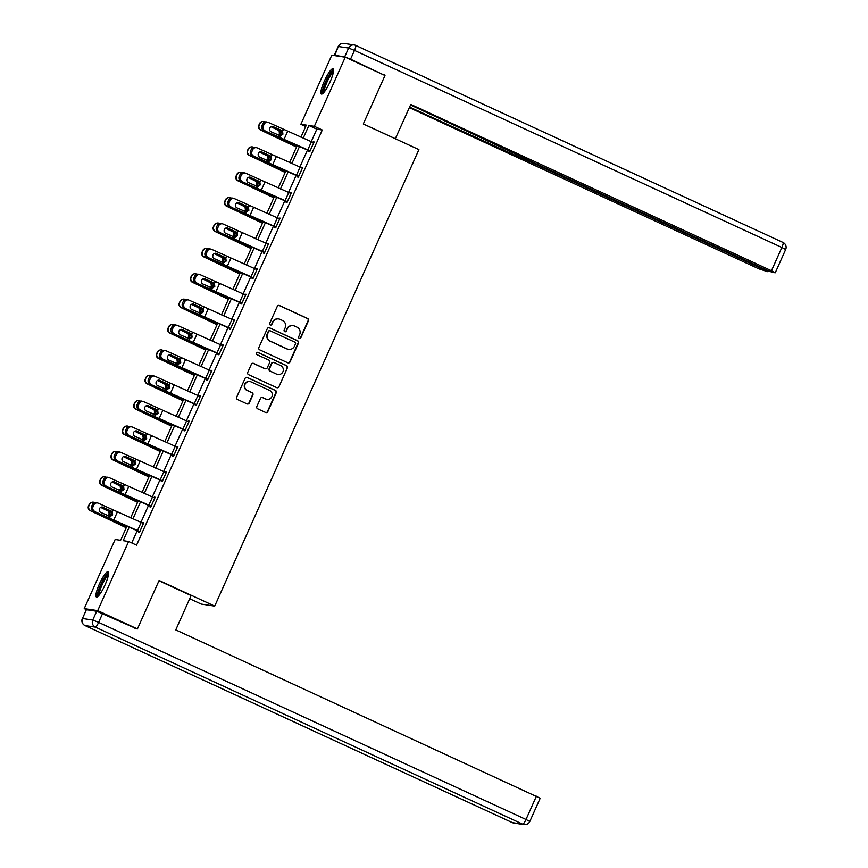 <?xml version="1.0" encoding="UTF-8"?>
<svg xmlns="http://www.w3.org/2000/svg" width="868" height="868" viewBox="0 0 868 868"><rect width="100%" height="100%" fill="white"/><g stroke="black" fill="none" stroke-linecap="round" stroke-linejoin="round"><path stroke-width="1.3" d="M299.265 338.379A1.226 1.204 98.5 0 0 300.86 337.76L308.444 320.791A1.747 1.714 98.5 0 0 307.597 318.48L279.529 305.536A1.747 1.714 98.5 0 0 277.261 306.415L269.666 323.384A1.226 1.204 98.5 0 0 270.577 325.099A1.226 1.204 98.5 0 0 271.847 324.382L272.834 322.191A5.609 5.49 98.5 0 1 280.114 319.381L282.447 320.466A5.609 5.49 98.5 0 1 285.149 327.876L284.172 330.068A1.226 1.204 98.5 0 0 285.084 331.782A1.226 1.204 98.5 0 0 286.353 331.077L287.341 328.874A5.609 5.49 98.5 0 1 294.61 326.075L296.954 327.149A5.609 5.49 98.5 0 1 299.655 334.56L298.679 336.751A1.226 1.204 98.5 0 0 299.265 338.379M299.406 338.433A1.226 1.204 98.5 0 0 300.491 337.706L308.086 320.737A1.747 1.714 98.5 0 0 307.239 318.426L279.171 305.482A1.747 1.714 98.5 0 0 278.888 305.384M270.393 325.055A1.226 1.204 98.5 0 0 271.489 324.328L272.834 322.191M284.899 331.739A1.226 1.204 98.5 0 0 285.995 331.023L287.341 328.874M99.408 583.98A13.921 2.756 114.8 0 1 108.077 571.762A13.921 2.756 114.8 0 1 105.082 584.826A13.921 2.756 114.8 0 1 96.413 597.043A13.921 2.756 114.8 0 1 99.408 583.98M324.415 80.963A13.921 2.756 114.8 0 1 333.084 68.746A13.921 2.756 114.8 0 1 330.09 81.82A13.921 2.756 114.8 0 1 321.42 94.037A13.921 2.756 114.8 0 1 324.415 80.963M256.841 406.506A1.747 1.714 98.5 0 0 257.688 408.817L265.565 412.452A1.747 1.714 98.5 0 0 267.843 411.573L276.263 392.737A1.747 1.714 98.5 0 0 275.427 390.416L247.347 377.471A1.747 1.714 98.5 0 0 245.08 378.35L236.649 397.197A1.747 1.714 98.5 0 0 237.496 399.508L247.011 403.891A1.747 1.714 98.5 0 0 249.279 403.012L252.892 394.951A1.747 1.714 98.5 0 0 252.046 392.64L247.326 390.459A4.687 4.59 98.5 0 1 249.93 381.551A4.687 4.59 98.5 0 1 251.145 381.92L269.623 390.437A4.687 4.59 98.5 0 1 267.018 399.345A4.687 4.59 98.5 0 1 265.803 398.987L262.722 397.566A1.747 1.714 98.5 0 0 260.454 398.445L256.841 406.506M305.699 126.533L300.87 124.308L331.804 55.172L345.269 57.19L384.991 75.505L363.301 123.983L418.908 149.621L214.711 606.103L159.104 580.464L137.415 628.942L97.704 610.627L84.229 608.609L115.162 539.473L120.619 540.287L126.912 526.225M345.269 57.19L314.335 126.327L308.878 125.502L303.214 138.175M129.191 527.212L123.169 540.666L128.627 541.491L136.569 545.147L322.288 129.994L314.335 126.327M128.627 541.491L97.704 610.627M287.775 362.791A1.747 1.714 98.5 0 0 290.053 361.913L298.483 343.066A1.747 1.714 98.5 0 0 297.637 340.755L269.568 327.811A1.747 1.714 98.5 0 0 267.29 328.69L258.859 347.536A1.747 1.714 98.5 0 0 259.706 349.847L287.775 362.791M287.373 367.902L278.943 386.748A1.747 1.714 98.5 0 1 276.675 387.627L248.606 374.683A1.747 1.714 98.5 0 1 247.76 372.361L251.362 364.3A1.747 1.714 98.5 0 1 253.64 363.421L265.022 368.672A1.747 1.714 98.5 0 0 267.301 367.793L269.688 362.444A1.747 1.714 98.5 0 0 268.841 360.122L256.993 354.665A1.226 1.204 98.5 0 1 257.677 352.332A1.226 1.204 98.5 0 1 257.991 352.43L286.527 365.591A1.747 1.714 98.5 0 1 287.373 367.902L278.943 386.748M189.691 598.757L201.246 604.085L214.711 606.103M322.288 129.994L316.82 129.169L311.243 141.647M307.5 150.023L299.894 167.025M296.14 175.401L288.534 192.403M284.791 200.779L277.185 217.781M273.442 226.157L265.836 243.159M262.093 251.536L254.476 268.537M250.733 276.914L243.127 293.916M239.384 302.292L231.778 319.294M228.034 327.67L220.418 344.672M216.674 353.048L209.069 370.05M205.325 378.426L197.72 395.428M193.976 403.804L186.37 420.806M182.627 429.183L175.011 446.185M171.267 454.561L163.661 471.563M159.918 479.939L152.312 496.941M148.569 505.317L140.952 522.319M137.209 530.695L131.741 542.923M309.203 150.772L308.834 151.585L309.746 151.716L314.118 141.961L312.947 142.406M302.4 168.153L298.733 176.269L253.597 156.056L266.975 162.642A13.389 0.759 24.1 0 0 273.333 165.506L297.822 176.128L297.485 176.963L298.397 177.094L302.758 167.34L301.587 167.784M286.494 201.528L286.136 202.342L287.048 202.472L291.409 192.718L290.238 193.163M275.145 226.906L274.776 227.72L275.688 227.85L280.06 218.096L278.888 218.541M263.796 252.284L263.427 253.098L264.339 253.228L268.7 243.474L267.539 243.919M253.347 277.793L208.19 257.568L221.557 264.154A13.389 0.759 24.1 0 0 227.915 267.018L252.404 277.641L252.078 278.476L252.989 278.606L257.351 268.852L256.179 269.297M241.087 303.041L240.729 303.854L241.629 303.984L246.002 294.23L244.83 294.675M229.738 328.419L229.369 329.232L230.28 329.363L234.653 319.608L233.481 320.053M218.389 353.797L218.02 354.611L218.931 354.741L223.293 344.987L222.121 345.431M207.94 379.305L162.783 359.081L176.15 365.667A13.389 0.759 24.1 0 0 182.508 368.531L206.996 379.153L206.671 379.989L207.582 380.119L211.944 370.365L210.772 370.81M195.68 404.553L195.311 405.367L196.222 405.497L200.595 395.743L199.423 396.188M184.331 429.931L183.962 430.745L184.873 430.875L189.235 421.121L188.074 421.566M172.971 455.309L172.613 456.123L173.524 456.253L177.886 446.499L176.714 446.944M161.622 480.688L161.264 481.501L162.164 481.631L166.537 471.877L165.365 472.322M150.273 506.066L149.904 506.879L150.815 507.01L155.188 497.255L154.016 497.7M138.923 531.444L138.554 532.258L139.466 532.388L143.828 522.634L142.656 523.078M86.702 609.748L84.229 608.609M137.415 628.942L135.039 628.584M300.936 137.187L306.328 125.122L300.87 124.308M130.656 517.86L138.262 500.847M142.005 492.481L149.611 475.469M153.354 467.103L160.971 450.091M164.714 441.725L172.32 424.712M176.063 416.347L183.669 399.334M187.412 390.969L195.029 373.956M198.772 365.591L206.378 348.578M210.121 340.213L217.727 323.2M221.47 314.834L229.076 297.822M232.819 289.456L240.436 272.443M244.179 264.078L251.785 247.065M255.528 238.7L263.134 221.687M266.877 213.322L274.494 196.309M278.237 187.944L285.843 170.931M289.586 162.566L297.192 145.553M299.471 146.54L291.865 163.553M288.122 171.918L280.505 188.931M276.762 197.296L269.156 214.309M265.413 222.675L257.807 239.687M254.064 248.053L246.458 265.065M242.714 273.431L235.098 290.444M231.355 298.809L223.749 315.822M220.005 324.187L212.4 341.2M208.656 349.565L201.04 366.578M197.296 374.943L189.691 391.956M185.947 400.322L178.341 417.334M174.598 425.7L166.992 442.713M163.249 451.078L155.632 468.091M151.889 476.456L144.283 493.469M140.54 501.834L132.934 518.847M316.82 129.169L308.878 125.502M313.207 141.82L314.01 142.189M301.847 167.198L302.661 167.567M290.498 192.577L291.301 192.946M279.149 217.955L279.952 218.324M267.8 243.333L268.603 243.702M256.44 268.711L257.243 269.08M245.091 294.089L245.894 294.458M233.742 319.467L234.544 319.836M222.382 344.846L223.195 345.214M211.032 370.224L211.835 370.593M199.683 395.602L200.486 395.971M188.334 420.98L189.137 421.349M176.974 446.358L177.777 446.727M165.625 471.736L166.428 472.105M154.276 497.114L155.079 497.483M142.916 522.493L143.73 522.861M293.156 325.63L292.798 325.576A5.609 5.49 98.5 0 0 286.972 328.82M278.65 318.947L278.292 318.892A5.609 5.49 98.5 0 0 272.465 322.136M288.057 362.889A1.747 1.714 98.5 0 0 289.684 361.858L298.115 343.012A1.747 1.714 98.5 0 0 297.268 340.701L269.199 327.757A1.747 1.714 98.5 0 0 268.928 327.659M295.511 343.826A1.226 1.204 98.5 0 0 294.925 342.198L270.284 330.838A1.226 1.204 98.5 0 0 268.689 331.457L267.659 333.768A5.609 5.49 98.5 0 0 270.36 341.178L287.2 348.947A5.609 5.49 98.5 0 0 294.48 346.137L295.511 343.826M269.959 330.741L269.601 330.686A1.226 1.204 98.5 0 0 268.331 331.402L268.689 331.457M288.653 349.381L288.295 349.327A5.609 5.49 98.5 0 1 286.841 348.893L269.991 341.124A5.609 5.49 98.5 0 1 267.29 333.713L268.331 331.402M276.946 387.725A1.747 1.714 98.5 0 0 278.585 386.694M265.478 368.802L265.109 368.748A1.747 1.714 98.5 0 1 264.653 368.618L253.272 363.366A1.747 1.714 98.5 0 0 253 363.269M287.015 367.848A1.747 1.714 98.5 0 0 286.169 365.536L257.622 352.375A1.226 1.204 98.5 0 0 257.492 352.321M276.838 374.119A4.687 4.59 98.5 0 0 283.142 371.157A4.687 4.59 98.5 0 0 280.657 365.569L274.147 362.574A1.747 1.714 98.5 0 0 271.868 363.453L269.481 368.802A1.747 1.714 98.5 0 0 270.328 371.113L276.469 374.065A4.687 4.59 98.5 0 0 277.684 374.423L278.053 374.477M273.691 362.433L273.322 362.379A1.747 1.714 98.5 0 0 271.51 363.399L271.868 363.453M276.469 374.065L269.959 371.059A1.747 1.714 98.5 0 1 269.113 368.748L271.51 363.399M267.018 399.345L266.66 399.291A4.687 4.59 98.5 0 1 265.445 398.933L262.364 397.511A1.747 1.714 98.5 0 0 262.093 397.414M249.93 381.551L249.572 381.497A4.687 4.59 98.5 0 0 246.957 390.405L247.326 390.459M247.282 403.989A1.747 1.714 98.5 0 0 248.921 402.958L252.523 394.897A1.747 1.714 98.5 0 0 251.677 392.586L246.957 390.405M265.836 412.55A1.747 1.714 98.5 0 0 267.474 411.519L275.905 392.683A1.747 1.714 98.5 0 0 275.058 390.361L246.989 377.417A1.747 1.714 98.5 0 0 246.718 377.32M265.022 121.976L264.632 121.791A3.57 3.559 76.9 0 0 259.923 123.582L259.521 123.668A3.57 3.559 -103.1 0 1 261.952 121.661L262.364 121.563M296.65 146.768L282.61 139.813A13.389 0.759 -155.9 0 0 276.642 137.003L260.584 130.016A3.57 3.559 -103.1 0 1 258.794 125.296L259.521 123.668M296.531 147.05L260.584 130.016M271.304 126.576L279.604 130.384L280.559 133.9L278.856 135.441M258.794 125.296L259.923 123.582M259.196 125.209A3.57 3.559 76.9 0 0 260.986 129.929M278.086 135.082L279.453 133.672L279.095 130.721L271.011 126.717M310.115 150.902L263.546 130.308A3.57 3.374 -75.4 0 1 261.941 125.61L263.34 125.979A3.57 3.374 104.6 0 0 264.946 130.677M310.006 151.141L284.682 140.128A13.389 0.759 24.1 0 1 278.324 137.263L263.546 130.308M313.749 142.775L268.592 122.54A3.57 3.374 104.6 0 0 264.067 124.352L263.34 125.979M278.997 135.744L282.198 134.149L280.841 130.374L281.568 130.417L272.53 126.359M264.067 124.352L262.668 123.983L261.941 125.61M262.668 123.983A3.57 3.374 -75.4 0 1 266.628 121.976L268.038 122.334M272.302 126.348L280.841 130.374M281.568 130.417L282.577 131.242L282.914 134.193L280.505 135.875L271.12 131.806A2.854 2.702 -75.4 0 1 272.997 126.435A2.854 2.702 -75.4 0 1 273.442 126.598M279.724 137.621L280.505 135.875L279.246 135.625M323.46 92.909A12.043 2.387 114.8 0 1 323.938 87.147A12.043 2.387 114.8 0 1 328.994 75.928A12.043 2.387 114.8 0 1 333.551 71.035M333.366 72.294A11.154 2.213 -65.2 0 0 325.077 87.136A11.154 2.213 -65.2 0 0 324.296 91.943M333.54 69.516A13.834 2.745 -65.2 0 0 323.265 87.918A13.834 2.745 -65.2 0 0 322.299 93.885M98.453 595.925A12.043 2.387 114.8 0 1 98.93 590.164A12.043 2.387 114.8 0 1 103.986 578.945A12.043 2.387 114.8 0 1 108.543 574.041M108.359 575.3A11.154 2.213 -65.2 0 0 100.07 590.142A11.154 2.213 -65.2 0 0 99.288 594.96M108.533 572.522A13.834 2.745 -65.2 0 0 98.258 590.924A13.834 2.745 -65.2 0 0 97.292 596.902M395.309 138.739L410.803 104.442L771.457 270.74L781.862 247.478L354.48 50.409L350.553 59.187L384.557 75.299M363.312 123.94L395.45 138.761M527.516 159.745L527.191 160.45L763.927 269.612L764.22 268.95M527.191 160.45L521.332 158.095L522.08 156.424M409.609 107.1L521.332 158.095M409.37 107.654L758.968 268.874L767.594 271.651L763.927 269.612M334.397 55.281L344.694 56.821L348.621 48.044L338.325 46.503L334.647 55.595M526.301 158.367L525.986 158.822L529.784 160.84L766.509 270.002L772.368 272.368L775.254 272.769L771.457 270.74M526.106 158.811L410.564 104.995M383.309 74.735L384.708 74.941M350.553 59.187L344.694 56.821M520.572 155.719L519.628 157.835M158.974 580.757L191.112 595.567L175.759 629.897L540.2 798.224L529.795 821.486L525.997 819.468L536.402 796.206M96.695 611.246L86.388 609.705L82.46 618.483L92.767 620.023L96.695 611.246L136.927 628.866M84.934 625.502A5.36 1.063 -65.2 0 0 84.988 625.546A5.36 1.063 -65.2 0 0 85.042 625.568L512.424 822.636L522.72 824.188L95.35 627.108L85.042 625.568A5.36 5.241 98.5 0 1 82.46 618.483L86.388 609.705M253.673 147.354L253.272 147.169A3.57 3.559 76.9 0 0 248.573 148.96L248.172 149.046A3.57 3.559 -103.1 0 1 250.602 147.039L251.015 146.942M285.301 172.146L271.25 165.191A13.389 0.759 -155.9 0 0 265.293 162.381L249.235 155.394A3.57 3.559 -103.1 0 1 247.445 150.674L248.172 149.046M285.171 172.428L249.235 155.394M259.955 151.954L268.255 155.763L269.199 159.278L267.507 160.819M247.445 150.674L248.573 148.96M247.847 150.587A3.57 3.559 76.9 0 0 249.637 155.307M266.736 160.461L268.103 159.05L267.735 156.099L259.662 152.095M242.324 172.732L241.922 172.548A3.57 3.559 76.9 0 0 237.224 174.338L236.823 174.425A3.57 3.559 -103.1 0 1 239.253 172.417L239.655 172.32M273.952 197.524L259.901 190.569A13.389 0.759 -155.9 0 0 253.933 187.759L237.875 180.772A3.57 3.559 -103.1 0 1 236.085 176.052L236.823 174.425M273.821 197.806L237.875 180.772M248.595 177.332L256.895 181.141L257.85 184.656L256.158 186.197M236.085 176.052L237.224 174.338M236.497 175.965A3.57 3.559 76.9 0 0 238.288 180.685M255.387 185.839L256.744 184.428L256.385 181.477L248.313 177.473M297.822 176.128L298.657 176.519M302.368 168.132L257.232 147.918A3.57 3.374 104.6 0 0 252.718 149.73L251.991 151.357A3.57 3.374 104.6 0 0 253.597 156.056M267.648 161.123L270.849 159.528L269.492 155.752L270.219 155.795L261.181 151.737M252.718 149.73L251.319 149.361L250.592 150.989L251.991 151.357M251.319 149.361A3.57 3.374 -75.4 0 1 255.279 147.354L256.678 147.712M260.953 151.726L269.492 155.752M252.197 155.687A3.57 3.374 -75.4 0 1 250.592 150.989M270.219 155.795L271.228 156.62L271.565 159.571L269.156 161.253L259.76 157.184A2.854 2.702 -75.4 0 1 261.648 151.813A2.854 2.702 -75.4 0 1 262.093 151.976M268.375 163L269.156 161.253L267.887 161.003M287.406 201.658L240.848 181.065A3.57 3.374 -75.4 0 1 239.242 176.367L240.642 176.736A3.57 3.374 104.6 0 0 242.248 181.434M287.297 201.897L261.973 190.884A13.389 0.759 24.1 0 1 255.615 188.02L240.848 181.065M291.04 193.531L245.883 173.296A3.57 3.374 104.6 0 0 241.369 175.108L240.642 176.736M256.299 186.501L259.499 184.906L258.143 181.13L258.87 181.173L249.832 177.115M241.369 175.108L239.969 174.75L239.242 176.367M239.969 174.75A3.57 3.374 -75.4 0 1 243.93 172.732L245.329 173.09M249.593 177.105L258.143 181.13M258.87 181.173L259.868 181.998L260.205 184.949L257.807 186.631L248.411 182.562A2.854 2.702 -75.4 0 1 250.299 177.191A2.854 2.702 -75.4 0 1 250.743 177.354M257.015 188.378L257.807 186.631L256.537 186.381M230.964 198.11L230.573 197.926A3.57 3.559 76.9 0 0 225.875 199.716L225.463 199.803A3.57 3.559 -103.1 0 1 227.904 197.796L228.306 197.698M262.592 222.902L248.552 215.948A13.389 0.759 -155.9 0 0 242.584 213.137L226.526 206.15A3.57 3.559 -103.1 0 1 224.736 201.43L225.463 199.803M262.472 223.184L226.526 206.15M237.246 202.711L245.546 206.519L246.501 210.034L244.798 211.575M224.736 201.43L225.875 199.716M225.137 201.343A3.57 3.559 76.9 0 0 226.928 206.063M244.027 211.217L245.394 209.806L245.036 206.855L236.953 202.852M219.615 223.488L219.213 223.304A3.57 3.559 76.9 0 0 214.515 225.094L214.114 225.181A3.57 3.559 -103.1 0 1 216.544 223.174L216.957 223.076M251.243 248.281L237.203 241.326A13.389 0.759 -155.9 0 0 231.235 238.516L215.177 231.528A3.57 3.559 -103.1 0 1 213.387 226.808L214.114 225.181M251.112 248.563L215.177 231.528M225.897 228.089L234.197 231.897L235.141 235.412L233.449 236.953M213.387 226.808L214.515 225.094M213.788 226.722A3.57 3.559 76.9 0 0 215.579 231.441M232.678 236.595L234.045 235.185L233.687 232.233L225.604 228.23M208.266 248.866L207.864 248.682A3.57 3.559 76.9 0 0 203.166 250.472L202.765 250.559A3.57 3.559 -103.1 0 1 205.195 248.552L205.597 248.454M239.893 273.659L225.843 266.704A13.389 0.759 -155.9 0 0 219.875 263.894L203.817 256.906A3.57 3.559 -103.1 0 1 202.038 252.187L202.765 250.559M239.763 273.941L203.817 256.906M214.548 253.467L222.848 257.275L223.792 260.791L222.099 262.331M202.038 252.187L203.166 250.472M202.439 252.1A3.57 3.559 76.9 0 0 204.23 256.82M221.329 261.973L222.685 260.563L222.327 257.612L214.255 253.608M276.057 227.036L229.488 206.443A3.57 3.374 -75.4 0 1 227.883 201.745L229.293 202.114A3.57 3.374 104.6 0 0 230.899 206.812M275.948 227.275L250.624 216.262A13.389 0.759 24.1 0 1 244.266 213.398L229.488 206.443M279.691 218.91L234.534 198.674A3.57 3.374 104.6 0 0 230.02 200.486L229.293 202.114M244.939 211.879L248.139 210.284L246.783 206.508L247.51 206.551L238.472 202.494M230.02 200.486L228.609 200.128L227.883 201.745M228.609 200.128A3.57 3.374 -75.4 0 1 232.581 198.11L233.98 198.468M238.244 202.483L246.783 206.508M247.51 206.551L248.519 207.376L248.856 210.327L246.447 212.009L237.062 207.94A2.854 2.702 -75.4 0 1 238.939 202.569A2.854 2.702 -75.4 0 1 239.384 202.732M245.666 213.756L246.447 212.009L245.188 211.759M222.62 223.846A3.57 3.374 104.6 0 0 218.66 225.864L217.26 225.506A3.57 3.374 -75.4 0 1 221.221 223.488L222.62 223.846A3.57 3.374 104.6 0 1 223.184 224.052L268.31 244.266L264.675 252.404L218.139 231.821A3.57 3.374 -75.4 0 1 216.533 227.123L217.933 227.492A3.57 3.374 104.6 0 0 219.539 232.19M264.599 252.653L239.275 241.64A13.389 0.759 24.1 0 1 232.917 238.776L218.139 231.821M233.59 237.257L236.79 235.662L235.434 231.886L236.161 231.93L227.123 227.872M217.26 225.506L216.533 227.123M226.895 227.861L235.434 231.886M218.66 225.864L217.933 227.492M236.161 231.93L237.17 232.754L237.506 235.705L235.098 237.387L225.702 233.318A2.854 2.702 -75.4 0 1 227.59 227.948A2.854 2.702 -75.4 0 1 228.034 228.11M234.317 239.134L235.098 237.387L233.828 237.138M252.404 277.641L253.25 278.031M256.993 269.666L211.825 249.431A3.57 3.374 104.6 0 0 207.311 251.243L206.584 252.87A3.57 3.374 104.6 0 0 208.19 257.568M222.241 262.635L225.441 261.04L224.085 257.264L224.812 257.308L215.774 253.25M207.311 251.243L205.911 250.885L205.184 252.501L206.584 252.87M205.911 250.885A3.57 3.374 -75.4 0 1 209.872 248.866L211.271 249.224M215.546 253.239L224.085 257.264M206.79 257.199A3.57 3.374 -75.4 0 1 205.184 252.501M224.812 257.308L225.821 258.132L226.157 261.084L223.749 262.765L214.353 258.697A2.854 2.702 -75.4 0 1 216.24 253.326A2.854 2.702 -75.4 0 1 216.685 253.489M222.968 264.512L223.749 262.765L222.479 262.516M196.906 274.245L196.515 274.06A3.57 3.559 76.9 0 0 191.817 275.85L191.405 275.937A3.57 3.559 -103.1 0 1 193.846 273.93L194.248 273.832M228.534 299.037L214.494 292.093A13.389 0.759 -155.9 0 0 208.526 289.272L192.468 282.284A3.57 3.559 -103.1 0 1 190.678 277.565L191.405 275.937M228.414 299.319L192.468 282.284M203.188 278.845L211.488 282.653L212.443 286.169L210.74 287.709M190.678 277.565L191.817 275.85M191.09 277.478A3.57 3.559 76.9 0 0 192.87 282.198M209.98 287.351L211.336 285.941L210.978 282.99L202.906 278.986M241.998 303.171L195.441 282.577A3.57 3.374 -75.4 0 1 193.835 277.879L195.235 278.248A3.57 3.374 104.6 0 0 196.841 282.946M241.89 303.409L216.566 292.397A13.389 0.759 24.1 0 1 210.208 289.532L195.441 282.577M245.633 295.044L200.475 274.809A3.57 3.374 104.6 0 0 195.962 276.621L195.235 278.248M210.881 288.013L214.081 286.418L212.725 282.642L213.452 282.686L204.425 278.628M195.962 276.621L194.562 276.263L193.835 277.879M194.562 276.263A3.57 3.374 -75.4 0 1 198.522 274.245L199.922 274.603M204.186 278.617L212.725 282.642M213.452 282.686L214.461 283.51L214.797 286.462L212.389 288.143L203.003 284.075A2.854 2.702 -75.4 0 1 204.891 278.704A2.854 2.702 -75.4 0 1 205.325 278.867M211.608 289.89L212.389 288.143L211.13 287.894M185.557 299.623L185.166 299.438A3.57 3.559 76.9 0 0 180.457 301.229L180.056 301.315A3.57 3.559 -103.1 0 1 182.486 299.308L182.898 299.21M217.184 324.415L203.145 317.471A13.389 0.759 -155.9 0 0 197.177 314.65L181.119 307.663A3.57 3.559 -103.1 0 1 179.329 302.943L180.056 301.315M217.065 324.697L181.119 307.663M191.839 304.223L200.139 308.031L201.094 311.547L199.39 313.088M179.329 302.943L180.457 301.229M179.73 302.856A3.57 3.559 76.9 0 0 181.52 307.576M198.62 312.73L199.987 311.319L199.629 308.368L191.546 304.364M230.649 328.549L184.081 307.956A3.57 3.374 -75.4 0 1 182.475 303.257L183.875 303.626A3.57 3.374 104.6 0 0 185.481 308.324M230.541 328.788L205.217 317.775A13.389 0.759 24.1 0 1 198.859 314.91L184.081 307.956M234.284 320.422L189.126 300.187A3.57 3.374 104.6 0 0 184.602 301.999L183.875 303.626M199.531 313.391L202.732 311.796L201.376 308.021L202.103 308.064L193.065 304.006M184.602 301.999L183.202 301.641L182.475 303.257M183.202 301.641A3.57 3.374 -75.4 0 1 187.162 299.623L188.573 299.981M192.837 303.995L201.376 308.021M202.103 308.064L203.112 308.889L203.448 311.84L201.04 313.522L191.654 309.453A2.854 2.702 -75.4 0 1 193.531 304.082A2.854 2.702 -75.4 0 1 193.976 304.245M200.258 315.268L201.04 313.522L199.77 313.272M174.208 325.001L173.806 324.816A3.57 3.559 76.9 0 0 169.108 326.607L168.707 326.694A3.57 3.559 -103.1 0 1 171.137 324.686L171.538 324.589M205.835 349.793L191.785 342.849A13.389 0.759 -155.9 0 0 185.828 340.028L169.77 333.041A3.57 3.559 -103.1 0 1 167.98 328.321L168.707 326.694M205.705 350.075L169.77 333.041M180.49 329.601L188.79 333.41L189.734 336.925L188.041 338.466M167.98 328.321L169.108 326.607M168.381 328.234A3.57 3.559 76.9 0 0 170.171 332.954M187.271 338.108L188.638 336.697L188.269 333.746L180.197 329.742M177.213 325.37A3.57 3.374 104.6 0 0 173.253 327.377L171.853 327.019A3.57 3.374 -75.4 0 1 175.813 325.001L177.213 325.37A3.57 3.374 104.6 0 1 177.766 325.565L222.902 345.779L219.257 353.916L172.732 333.334A3.57 3.374 -75.4 0 1 171.126 328.636L172.526 329.005A3.57 3.374 104.6 0 0 174.132 333.703M219.192 354.166L193.868 343.153A13.389 0.759 24.1 0 1 187.51 340.289L172.732 333.334M188.182 338.77L191.383 337.175L190.027 333.399L190.754 333.442L181.716 329.384M171.853 327.019L171.126 328.636M181.488 329.373L190.027 333.399M173.253 327.377L172.526 329.005M190.754 333.442L191.763 334.267L192.099 337.218L189.691 338.9L180.294 334.831A2.854 2.702 -75.4 0 1 182.182 329.46A2.854 2.702 -75.4 0 1 182.627 329.623M188.909 340.647L189.691 338.9L188.421 338.65M162.858 350.379L162.457 350.195A3.57 3.559 76.9 0 0 157.759 351.985L157.358 352.072A3.57 3.559 -103.1 0 1 159.788 350.064L160.189 349.967M194.475 375.171L180.436 368.227A13.389 0.759 -155.9 0 0 174.468 365.406L158.41 358.419A3.57 3.559 -103.1 0 1 156.62 353.699L157.358 352.072M194.356 375.453L158.41 358.419M169.13 354.979L177.43 358.788L178.385 362.303L176.681 363.844M156.62 353.699L157.759 351.985M157.032 353.612A3.57 3.559 76.9 0 0 158.822 358.332M175.922 363.486L177.278 362.075L176.92 359.124L168.848 355.12M206.996 379.153L207.832 379.544M207.908 379.294L211.553 371.157L166.417 350.943A3.57 3.374 104.6 0 0 161.904 352.755L161.177 354.383A3.57 3.374 104.6 0 0 162.783 359.081M176.833 364.148L180.034 362.553L178.678 358.777L179.405 358.82L170.367 354.762M161.904 352.755L160.504 352.397L159.777 354.014L161.177 354.383M160.504 352.397A3.57 3.374 -75.4 0 1 164.464 350.379L165.864 350.748M170.128 354.752L178.678 358.777M161.383 358.712A3.57 3.374 -75.4 0 1 159.777 354.014M179.405 358.82L180.403 359.645L180.739 362.596L178.341 364.278L168.945 360.209A2.854 2.702 -75.4 0 1 170.833 354.838A2.854 2.702 -75.4 0 1 171.278 355.001M177.549 366.025L178.341 364.278L177.072 364.028M151.499 375.757L151.108 375.573A3.57 3.559 76.9 0 0 146.41 377.363L145.998 377.45A3.57 3.559 -103.1 0 1 148.439 375.443L148.84 375.345M183.126 400.549L169.086 393.605A13.389 0.759 -155.9 0 0 163.119 390.784L147.061 383.797A3.57 3.559 -103.1 0 1 145.271 379.077L145.998 377.45M183.007 400.832L147.061 383.797M157.781 380.358L166.081 384.166L167.036 387.681L165.332 389.222M145.271 379.077L146.41 377.363M145.672 378.99A3.57 3.559 76.9 0 0 147.462 383.71M164.562 388.864L165.929 387.454L165.571 384.502L157.488 380.499M196.591 404.683L150.023 384.09A3.57 3.374 -75.4 0 1 148.417 379.403L149.828 379.761A3.57 3.374 104.6 0 0 151.433 384.459M196.483 404.922L171.159 393.909A13.389 0.759 24.1 0 1 164.801 391.045L150.023 384.09M200.226 396.557L155.068 376.321A3.57 3.374 104.6 0 0 150.555 378.133L149.828 379.761M165.473 389.526L168.674 387.931L167.318 384.155L168.045 384.199L159.007 380.141M150.555 378.133L149.144 377.775L148.417 379.403M149.144 377.775A3.57 3.374 -75.4 0 1 153.115 375.757L154.515 376.126M158.779 380.13L167.318 384.155M168.045 384.199L169.054 385.023L169.39 387.974L166.982 389.656L157.596 385.587A2.854 2.702 -75.4 0 1 159.473 380.217A2.854 2.702 -75.4 0 1 159.918 380.379M166.2 391.403L166.982 389.656L165.723 389.406M140.149 401.135L139.748 400.951A3.57 3.559 76.9 0 0 135.05 402.741L134.648 402.828A3.57 3.559 -103.1 0 1 137.079 400.821L137.491 400.723M171.777 425.928L157.737 418.984A13.389 0.759 -155.9 0 0 151.77 416.163L135.712 409.175A3.57 3.559 -103.1 0 1 133.922 404.455L134.648 402.828M171.647 426.21L135.712 409.175M146.432 405.736L154.732 409.544L155.676 413.059L153.983 414.6M133.922 404.455L135.05 402.741M134.323 404.369A3.57 3.559 76.9 0 0 136.113 409.088M153.213 414.242L154.58 412.832L154.222 409.88L146.139 405.877M185.242 430.061L138.674 409.468A3.57 3.374 -75.4 0 1 137.068 404.781L138.468 405.139A3.57 3.374 104.6 0 0 140.073 409.837M185.134 430.3L159.81 419.287A13.389 0.759 24.1 0 1 153.452 416.423L138.674 409.468M188.877 421.935L143.719 401.7A3.57 3.374 104.6 0 0 139.195 403.511L138.468 405.139M154.124 414.904L157.325 413.309L155.969 409.533L156.696 409.577L147.658 405.519M139.195 403.511L137.795 403.153L137.068 404.781M137.795 403.153A3.57 3.374 -75.4 0 1 141.755 401.135L143.155 401.504M147.43 405.508L155.969 409.533M156.696 409.577L157.705 410.401L158.041 413.352L155.632 415.034L146.236 410.965A2.854 2.702 -75.4 0 1 148.124 405.595A2.854 2.702 -75.4 0 1 148.569 405.757M154.851 416.781L155.632 415.034L154.363 414.785M128.8 426.514L128.399 426.329A3.57 3.559 76.9 0 0 123.701 428.119L123.299 428.206A3.57 3.559 -103.1 0 1 125.73 426.199L126.131 426.101M160.428 451.306L146.377 444.362A13.389 0.759 -155.9 0 0 140.41 441.541L124.352 434.553A3.57 3.559 -103.1 0 1 122.572 429.834L123.299 428.206M160.298 451.588L124.352 434.553M135.072 431.114L143.383 434.922L144.327 438.438L142.634 439.978M122.572 429.834L123.701 428.119M122.974 429.747A3.57 3.559 76.9 0 0 124.764 434.467M141.864 439.62L143.22 438.21L142.862 435.259L134.79 431.255M131.806 426.882A3.57 3.374 104.6 0 0 127.846 428.89L126.446 428.532A3.57 3.374 -75.4 0 1 130.406 426.514L131.806 426.882A3.57 3.374 104.6 0 1 132.359 427.078L177.495 447.291L173.85 455.429L127.325 434.846A3.57 3.374 -75.4 0 1 125.719 430.159L127.119 430.517A3.57 3.374 104.6 0 0 128.724 435.215M173.784 455.678L148.45 444.666A13.389 0.759 24.1 0 1 142.092 441.801L127.325 434.846M142.775 440.282L145.976 438.687L144.62 434.911L145.347 434.955L136.309 430.897M126.446 428.532L125.719 430.159M136.081 430.897L144.62 434.911M127.846 428.89L127.119 430.517M145.347 434.955L146.356 435.779L146.692 438.731L144.283 440.412L134.887 436.344A2.854 2.702 -75.4 0 1 136.775 430.973A2.854 2.702 -75.4 0 1 137.22 431.136M143.502 442.159L144.283 440.412L143.014 440.163M117.44 451.892L117.05 451.707A3.57 3.559 76.9 0 0 112.352 453.497L111.939 453.584A3.57 3.559 -103.1 0 1 114.381 451.577L114.782 451.479M149.068 476.684L135.028 469.74A13.389 0.759 -155.9 0 0 129.061 466.919L113.003 459.931A3.57 3.559 -103.1 0 1 111.212 455.212L111.939 453.584M148.949 476.966L113.003 459.931M123.723 456.492L132.023 460.3L132.978 463.816L131.274 465.356M111.212 455.212L112.352 453.497M111.625 455.125A3.57 3.559 76.9 0 0 113.404 459.845M130.515 464.998L131.871 463.588L131.513 460.637L123.44 456.633M162.533 480.818L115.976 460.224A3.57 3.374 -75.4 0 1 114.37 455.537L115.769 455.895A3.57 3.374 104.6 0 0 117.375 460.593M162.424 481.056L137.101 470.044A13.389 0.759 24.1 0 1 130.743 467.179L115.976 460.224M166.168 472.691L121.01 452.456A3.57 3.374 104.6 0 0 116.496 454.268L115.769 455.895M131.415 465.66L134.616 464.065L133.26 460.29L133.987 460.333L124.959 456.275M116.496 454.268L115.097 453.91L114.37 455.537M115.097 453.91A3.57 3.374 -75.4 0 1 119.057 451.892L120.457 452.261M124.721 456.275L133.26 460.29M133.987 460.333L134.996 461.158L135.332 464.109L132.923 465.791L123.538 461.722A2.854 2.702 -75.4 0 1 125.426 456.351A2.854 2.702 -75.4 0 1 125.86 456.514M132.142 467.537L132.923 465.791L131.665 465.541M106.091 477.27L105.69 477.085A3.57 3.559 76.9 0 0 100.992 478.876L100.59 478.962A3.57 3.559 -103.1 0 1 103.021 476.955L103.433 476.857M137.719 502.062L123.679 495.118A13.389 0.759 -155.9 0 0 117.712 492.297L101.654 485.31A3.57 3.559 -103.1 0 1 99.863 480.59L100.59 478.962M137.6 502.344L101.654 485.31M112.373 481.87L120.674 485.679L121.628 489.194L119.925 490.735M99.863 480.59L100.992 478.876M100.265 480.503A3.57 3.559 76.9 0 0 102.055 485.223M119.155 490.377L120.522 488.966L120.164 486.015L112.08 482.011M151.184 506.196L104.616 485.603A3.57 3.374 -75.4 0 1 103.01 480.915L104.41 481.273A3.57 3.374 104.6 0 0 106.015 485.971M151.075 506.435L125.752 495.422A13.389 0.759 24.1 0 1 119.393 492.557L104.616 485.603M154.819 498.069L109.661 477.834A3.57 3.374 104.6 0 0 105.136 479.646L104.41 481.273M120.066 491.038L123.267 489.444L121.911 485.668L122.638 485.711L113.6 481.653M105.136 479.646L103.737 479.288L103.01 480.915M103.737 479.288A3.57 3.374 -75.4 0 1 107.697 477.27L109.108 477.639M113.372 481.653L121.911 485.668M122.638 485.711L123.647 486.536L123.983 489.487L121.574 491.169L112.189 487.1A2.854 2.702 -75.4 0 1 114.066 481.729A2.854 2.702 -75.4 0 1 114.511 481.892M120.793 492.916L121.574 491.169L120.305 490.919M94.742 502.648L94.341 502.464A3.57 3.559 76.9 0 0 89.643 504.254L89.241 504.341A3.57 3.559 -103.1 0 1 91.672 502.333L92.073 502.236M126.37 527.44L112.319 520.496A13.389 0.759 -155.9 0 0 106.363 517.675L90.305 510.688A3.57 3.559 -103.1 0 1 88.514 505.968L89.241 504.341M126.24 527.722L90.305 510.688M101.024 507.248L109.325 511.057L110.269 514.572L108.576 516.113M88.514 505.968L89.643 504.254M88.916 505.881A3.57 3.559 76.9 0 0 90.706 510.601M107.806 515.755L109.173 514.344L108.804 511.393L100.731 507.389M139.824 531.574L93.267 510.981A3.57 3.374 -75.4 0 1 91.661 506.294L93.06 506.652A3.57 3.374 104.6 0 0 94.666 511.35M139.726 531.813L114.402 520.8A13.389 0.759 24.1 0 1 108.044 517.936L93.267 510.981M143.47 523.447L98.301 503.212A3.57 3.374 104.6 0 0 93.787 505.024L93.06 506.652M108.717 516.427L111.918 514.822L110.562 511.046L111.288 511.089L102.25 507.031M93.787 505.024L92.388 504.666L91.661 506.294M92.388 504.666A3.57 3.374 -75.4 0 1 96.348 502.648L97.748 503.017M102.023 507.031L110.562 511.046M111.288 511.089L112.297 511.914L112.634 514.865L110.225 516.547L100.829 512.478A2.854 2.702 -75.4 0 1 102.717 507.107A2.854 2.702 -75.4 0 1 103.162 507.27M109.444 518.294L110.225 516.547L108.956 516.297M278.02 129.885L279.138 130.113M313.717 142.753L310.082 150.891M283.359 129.484L282.577 131.242M287.601 131.404L283.966 139.542M311.438 141.734L307.804 149.871M355.685 45.407L782.958 242.432A5.36 1.063 -65.2 0 1 783.012 242.454A5.36 1.063 -65.2 0 1 781.862 247.478L785.659 249.507L775.254 272.769M338.205 46.514L338.325 46.503A5.36 5.241 98.5 0 1 343.88 43.4A5.36 5.36 0 0 0 338.205 46.514L334.278 55.292M354.48 50.409A5.36 1.063 -65.2 0 0 355.63 45.375A5.36 1.063 -65.2 0 0 355.576 45.364A5.36 5.241 -81.5 0 0 348.621 48.044L354.48 50.409M102.554 613.6L98.627 622.389L525.997 819.468A5.36 1.063 -65.2 0 1 522.72 824.188A5.36 5.241 98.5 0 0 524.12 824.6L513.813 823.059A5.36 5.241 -81.5 0 1 512.424 822.636A5.36 1.063 -65.2 0 1 512.37 822.625A5.36 5.36 0 0 0 513.813 823.059M512.315 822.593A5.36 1.063 -65.2 0 0 512.37 822.625L84.988 625.546A5.36 5.36 0 0 1 82.341 618.493M98.627 622.389L92.767 620.023A5.36 5.241 -81.5 0 0 95.35 627.108A5.36 1.063 -65.2 0 0 98.627 622.389M266.66 155.263L267.778 155.491M255.311 180.642L256.429 180.869M272.01 154.862L271.228 156.62M276.252 156.782L272.606 164.92M300.089 167.112L296.444 175.249M291.019 193.51L287.373 201.647M260.66 180.24L259.868 181.998M264.892 182.161L261.257 190.298M288.729 192.49L285.095 200.627M243.962 206.02L245.08 206.248M232.602 231.398L233.731 231.626M221.253 256.776L222.371 257.004M279.659 218.888L276.024 227.025M249.3 205.618L248.519 207.376M253.543 207.539L249.908 215.676M277.38 217.868L273.745 226.006M237.951 231.007L237.17 232.754M242.194 232.917L238.548 241.054M266.031 243.246L262.386 251.384M256.961 269.644L253.315 277.782M226.602 256.385L225.821 258.132M230.845 258.295L227.199 266.433M254.682 268.624L251.036 276.762M209.904 282.154L211.022 282.382M245.601 295.022L241.966 303.16M215.253 281.764L214.461 283.51M219.485 283.673L215.85 291.811M243.322 294.002L239.687 302.14M198.544 307.532L199.673 307.76M234.251 320.401L230.617 328.538M203.893 307.142L203.112 308.889M208.136 309.051L204.501 317.189M231.973 319.381L228.338 327.518M187.195 332.911L188.313 333.138M192.544 332.52L191.763 334.267M196.786 334.43L193.141 342.567M220.624 344.759L216.978 352.896M175.846 358.289L176.963 358.517M181.195 357.898L180.403 359.645M185.427 359.808L181.792 367.945M209.264 370.137L205.629 378.274M164.497 383.667L165.614 383.895M200.193 396.535L196.559 404.672M169.835 383.276L169.054 385.023M174.077 385.186L170.443 393.323M197.915 395.515L194.28 403.653M153.137 409.045L154.265 409.273M188.844 421.913L185.209 430.051M158.486 408.654L157.705 410.401M162.728 410.564L159.083 418.701M186.566 420.893L182.92 429.031M141.788 434.423L142.905 434.651M147.137 434.033L146.356 435.779M151.379 435.942L147.734 444.08M175.217 446.271L171.571 454.409M130.439 459.801L131.556 460.029M166.135 472.669L162.5 480.807M135.788 459.411L134.996 461.158M140.019 461.32L136.385 469.458M163.857 471.649L160.222 479.787M119.079 485.179L120.207 485.407M154.786 498.048L151.151 506.185M124.428 484.789L123.647 486.536M128.67 486.698L125.035 494.836M152.508 497.028L148.873 505.165M107.73 510.558L108.847 510.785M143.437 523.426L139.791 531.563M113.079 510.167L112.297 511.914M117.321 512.077L113.675 520.214M141.158 522.406L137.513 530.543M785.659 249.507A5.36 5.36 0 0 0 783.012 242.454L355.63 45.375A5.36 5.36 0 0 0 354.187 44.941L343.88 43.4M767.713 271.641L768.126 270.729M524.12 824.6A5.36 5.36 0 0 0 529.795 821.486"/></g></svg>
